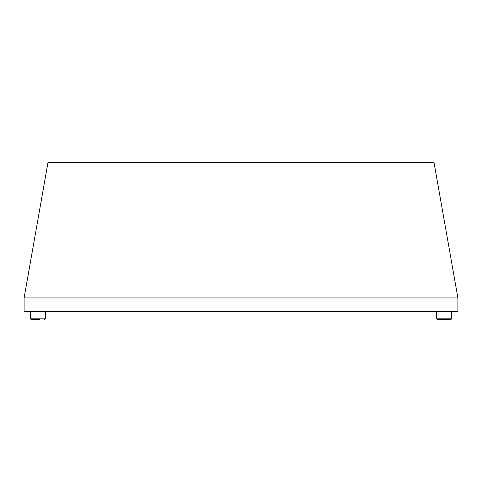 <?xml version="1.0" encoding="UTF-8"?>
<svg xmlns="http://www.w3.org/2000/svg" width="482" height="482" viewBox="0 0 482 482"><rect width="100%" height="100%" fill="white"/><g stroke="black" fill="none" stroke-linecap="round" stroke-linejoin="round"><path stroke-width="0.72" d="M48.001 162.374L24.1 297.936L457.9 297.936L24.1 297.936L24.1 311.493L457.9 311.493L457.9 297.936L433.999 162.374L48.001 162.374M35.885 319.626L31.222 319.626L30.408 318.813L30.408 311.493L30.408 318.813L45.32 318.813L45.32 311.493M30.408 318.813L30.408 311.493L30.408 318.813L31.222 319.626L39.843 319.626M39.819 319.626L35.909 319.626M437.493 319.626L436.68 318.813L437.493 319.626L450.778 319.626L451.592 318.813L451.592 311.493M442.223 319.626L440.223 319.626M448.049 319.626L446.115 319.626M436.68 318.813L436.68 311.493L436.68 318.813L436.68 311.493L436.68 318.813L451.592 318.813M44.507 319.626L45.32 318.813"/></g></svg>
